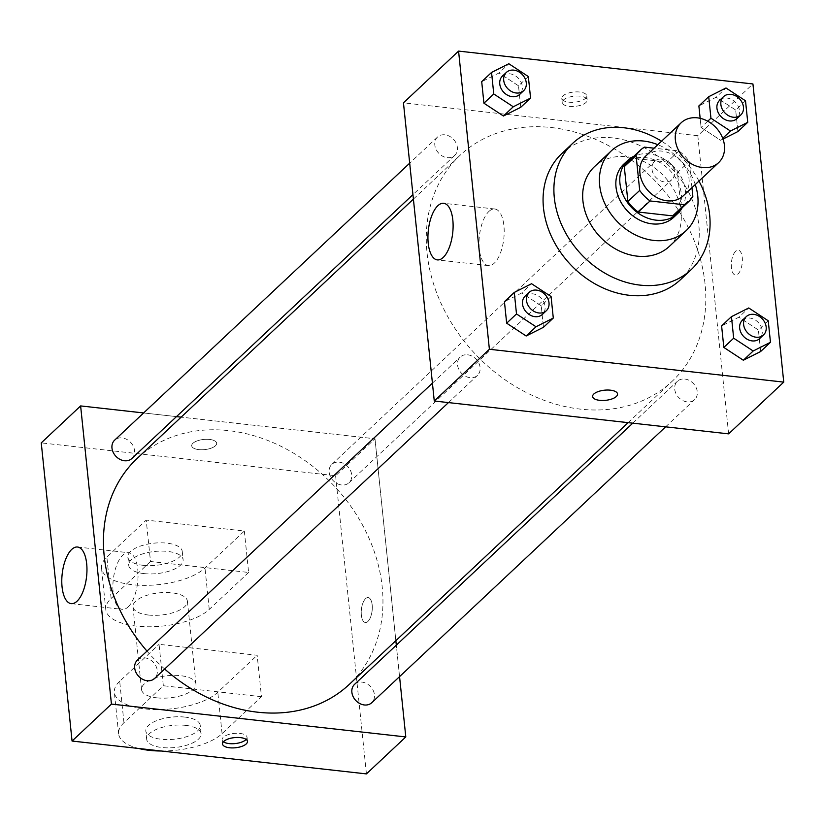 <?xml version="1.0" encoding="UTF-8"?>
<svg xmlns="http://www.w3.org/2000/svg" width="825" height="825" viewBox="0 0 825 825"><rect width="100%" height="100%" fill="white"/><g stroke="black" fill="none" stroke-linecap="round" stroke-linejoin="round"><path stroke-width="0.62" stroke-dasharray="4.12 3.09" d="M645.758 156.018A27.349 22.027 -133.2 0 1 661.908 151.109A27.349 22.027 -133.2 0 1 686.317 169.311A27.349 22.027 -133.2 0 1 683.193 195.896M691.948 187.667L689.246 161.494A35.3 28.432 -133.2 0 0 678.903 150.954L654.091 148.191M692.845 196.35L681.038 207.446L677.428 172.58L689.246 161.494M678.903 150.954L667.085 162.051L632.672 158.204L644.48 147.118M667.085 162.051A35.3 28.432 -133.2 0 1 677.428 172.58M681.038 207.446A35.3 28.432 -133.2 0 1 676.82 212.778M628.506 161.308A35.3 28.432 -133.2 0 1 632.672 158.204M682.192 207.735A36.465 29.37 46.8 0 0 685.369 190.699A36.465 29.37 46.8 0 0 633.878 156.265M623.772 164.154A36.465 29.37 -133.2 0 1 645.305 157.606A36.465 29.37 -133.2 0 1 681.429 194.391A36.465 29.37 -133.2 0 1 673.674 217.326M695.258 184.563A54.697 44.065 46.8 0 0 657.824 144.684M669.426 246.324A54.697 44.065 46.8 0 0 681.048 211.922A54.697 44.065 46.8 0 0 646.687 162.979A54.697 44.065 46.8 0 0 594.557 166.578M698.971 181.077A86.594 69.764 46.8 0 0 661.537 141.199M561.897 153.481A86.594 69.764 -133.2 0 1 613.037 137.93A86.594 69.764 -133.2 0 1 698.847 225.287A86.594 69.764 -133.2 0 1 680.429 279.747M768.24 320.781L758.402 330.021L760.629 351.532L758.402 330.021L738.891 317.202L721.607 325.906L738.891 317.202L748.739 307.962M551.069 296.536L541.231 305.776L543.458 327.298L541.231 305.776L521.72 292.968L504.436 301.672L521.72 292.968L531.568 283.728M707.737 121.213L701.095 127.452L700.157 118.315L701.095 127.452L720.607 140.26L722.989 139.064L720.607 140.26L722.71 138.291M745.511 100.794L735.673 110.034L737.89 131.557L735.673 110.034L716.162 97.226L698.878 105.93L716.162 97.226L726 87.986M528.34 76.56L518.502 85.8L520.719 107.312L518.502 85.8L498.991 72.982L481.707 81.685L498.991 72.982L508.829 63.742M728.63 433.868L697.816 135.702L752.936 83.954M735.673 251.223A12.53 5.393 -83.6 0 0 731.311 264.907A12.53 5.393 -83.6 0 0 735.457 275.065A12.53 5.393 -83.6 0 0 742.211 263.206A12.53 5.393 -83.6 0 0 738.241 250.15A12.53 5.393 -83.6 0 0 735.673 251.223M551.492 127.555A154.966 124.843 -133.2 0 1 689.824 230.722A154.966 124.843 -133.2 0 1 672.107 381.336A154.966 124.843 -133.2 0 1 475.025 353.801A154.966 124.843 -133.2 0 1 459.979 155.378A154.966 124.843 -133.2 0 1 551.492 127.555M697.816 135.702L403.456 102.847M467.641 354.791A12.581 10.137 -133.2 0 1 478.871 363.175A12.581 10.137 -133.2 0 1 477.438 375.396A12.581 10.137 -133.2 0 1 461.433 373.158A12.581 10.137 -133.2 0 1 460.216 357.05A12.581 10.137 -133.2 0 1 467.641 354.791M684.812 379.036A12.581 10.137 -133.2 0 1 696.042 387.41A12.581 10.137 -133.2 0 1 694.609 399.64A12.581 10.137 -133.2 0 1 678.604 397.403A12.581 10.137 -133.2 0 1 677.387 381.294A12.581 10.137 -133.2 0 1 684.812 379.036M662.083 159.06A12.581 10.137 -133.2 0 1 673.313 167.434A12.581 10.137 -133.2 0 1 671.87 179.654A12.581 10.137 -133.2 0 1 655.875 177.427A12.581 10.137 -133.2 0 1 654.658 161.318A12.581 10.137 -133.2 0 1 662.083 159.06M447.274 157.678A12.581 10.137 46.8 0 0 454.699 155.42A12.581 10.137 46.8 0 0 453.482 139.312A12.581 10.137 46.8 0 0 437.487 137.074A12.581 10.137 46.8 0 0 436.043 149.304A12.581 10.137 46.8 0 0 447.274 157.678M568.848 102.176A12.53 5.105 174.1 0 0 586.73 95.813A12.53 5.105 174.1 0 0 573.736 92.029A12.53 5.105 174.1 0 0 561.794 98.381A12.53 5.105 174.1 0 0 568.848 102.176M569.281 106.353A12.53 5.105 174.1 0 0 587.163 99.98A12.53 5.105 174.1 0 0 574.169 96.195A12.53 5.105 174.1 0 0 562.227 102.558A12.53 5.105 174.1 0 0 569.281 106.353M592.608 396.547L592.608 396.547A12.53 5.105 -5.9 0 1 610.49 390.173A12.53 5.105 -5.9 0 1 617.543 393.968L617.543 393.968M488.936 211.417A28.483 12.262 96.4 0 1 494.763 208.993A28.483 12.262 96.4 0 1 503.797 238.662A28.483 12.262 96.4 0 1 488.452 265.609A28.483 12.262 96.4 0 1 479.016 242.54A28.483 12.262 96.4 0 1 488.936 211.417M735.663 251.223A12.53 5.393 -83.6 0 0 731.301 264.907A12.53 5.393 -83.6 0 0 735.446 275.065A12.53 5.393 -83.6 0 0 742.201 263.206A12.53 5.393 -83.6 0 0 738.231 250.15A12.53 5.393 -83.6 0 0 735.663 251.223M137.146 458.452A154.966 124.843 -133.2 0 1 228.659 430.629A154.966 124.843 -133.2 0 1 366.981 533.796A154.966 124.843 -133.2 0 1 349.264 684.41M164.67 669.013A154.966 124.843 -133.2 0 1 146.984 651.111M131.866 458.494A12.581 10.137 46.8 0 0 130.639 442.386A12.581 10.137 46.8 0 0 114.644 440.148M354.554 684.368A12.581 10.137 -133.2 0 1 361.979 682.11A12.581 10.137 -133.2 0 1 373.209 690.484A12.581 10.137 -133.2 0 1 371.766 702.714M339.24 462.134A12.581 10.137 -133.2 0 1 350.47 470.508A12.581 10.137 -133.2 0 1 349.037 482.728A12.581 10.137 -133.2 0 1 333.042 480.49A12.581 10.137 -133.2 0 1 331.815 464.392A12.581 10.137 -133.2 0 1 339.24 462.134M137.373 660.124A12.581 10.137 -133.2 0 1 144.808 657.865A12.581 10.137 -133.2 0 1 156.038 666.239A12.581 10.137 -133.2 0 1 154.595 678.47M399.558 676.624L396.309 645.16L399.558 676.624M374.983 438.776L395.845 640.685L374.983 438.776L181.149 417.141L374.983 438.776L335.61 475.736L41.25 442.881M176.468 416.615L143.612 412.954L176.468 416.615M502.446 76.086A12.581 10.137 -133.2 0 1 509.871 73.827A12.581 10.137 -133.2 0 1 521.101 82.211A12.581 10.137 -133.2 0 1 519.668 94.432M518.502 85.8L498.991 72.982M525.174 296.072A12.581 10.137 -133.2 0 1 532.61 293.813A12.581 10.137 -133.2 0 1 543.84 302.187A12.581 10.137 -133.2 0 1 542.396 314.407M541.231 305.776L521.72 292.968M719.617 100.33A12.581 10.137 -133.2 0 1 727.042 98.072A12.581 10.137 -133.2 0 1 738.272 106.446A12.581 10.137 -133.2 0 1 736.838 118.676M735.673 110.034L716.162 97.226M701.095 127.452L720.607 140.26M742.345 320.306A12.581 10.137 -133.2 0 1 749.781 318.048A12.581 10.137 -133.2 0 1 761.011 326.422A12.581 10.137 -133.2 0 1 759.567 338.652M758.402 330.021L738.891 317.202M215.418 445.789A12.53 5.105 -5.9 0 1 201.661 449.759A12.53 5.105 -5.9 0 1 191.709 445.82A12.53 5.105 -5.9 0 1 203.651 439.457A12.53 5.105 -5.9 0 1 216.645 443.242A12.53 5.105 -5.9 0 1 215.418 445.789M215.418 445.778A12.53 5.105 174.1 0 0 216.645 443.231A12.53 5.105 174.1 0 0 203.651 439.447A12.53 5.105 174.1 0 0 191.709 445.809A12.53 5.105 174.1 0 0 201.661 449.759A12.53 5.105 174.1 0 0 215.418 445.778M128.133 606.911A28.483 12.262 -83.6 0 0 138.053 575.798A28.483 12.262 -83.6 0 0 128.618 552.719A28.483 12.262 -83.6 0 0 113.273 579.666A28.483 12.262 -83.6 0 0 122.296 609.345A28.483 12.262 -83.6 0 0 128.133 606.911M246.139 739.427A12.53 5.105 174.1 0 0 247.026 737.22A12.53 5.105 174.1 0 0 237.074 733.281A12.53 5.105 174.1 0 0 223.317 737.261A12.53 5.105 174.1 0 0 222.09 739.798A12.53 5.105 174.1 0 0 223.41 741.778M361.35 615.11A12.53 5.393 -83.6 0 0 365.372 622.493A12.53 5.393 -83.6 0 0 372.127 610.634A12.53 5.393 -83.6 0 0 368.156 597.578A12.53 5.393 -83.6 0 0 361.35 615.11A12.53 5.393 96.4 0 1 368.146 597.578A12.53 5.393 96.4 0 1 372.116 610.634A12.53 5.393 96.4 0 1 365.372 622.483A12.53 5.393 96.4 0 1 361.34 615.11M366.424 773.902L335.61 475.736M244.334 531.042L248.614 572.457L150.501 561.505L146.221 520.09L106.848 557.05A54.697 22.254 174.1 0 0 101.506 568.147A54.697 22.254 174.1 0 0 144.911 585.368A54.697 22.254 174.1 0 0 204.971 568.002L244.334 531.042L146.221 520.09M161.391 751.018A54.697 22.254 174.1 0 0 222.08 733.652L261.453 696.692L257.173 655.277L159.06 644.325L163.34 685.74L123.967 722.7A54.697 22.254 174.1 0 0 118.625 733.796A54.697 22.254 174.1 0 0 138.693 748.481M261.453 696.692L163.34 685.74M148.376 615.027A27.349 11.127 174.1 0 0 187.388 601.126A27.349 11.127 174.1 0 0 159.039 592.866A27.349 11.127 174.1 0 0 132.98 606.746A27.349 11.127 174.1 0 0 148.376 615.027M248.614 572.457L209.251 609.417A54.697 22.254 -5.9 0 1 149.191 626.783A54.697 22.254 -5.9 0 1 105.786 609.562A54.697 22.254 -5.9 0 1 111.128 598.465L106.848 557.05M150.501 561.505L111.128 598.465M156.936 697.847A27.349 11.127 174.1 0 0 195.948 683.946A27.349 11.127 174.1 0 0 167.599 675.696A27.349 11.127 174.1 0 0 141.539 689.576A27.349 11.127 174.1 0 0 156.936 697.847M123.967 722.7L119.687 681.285L159.06 644.325M119.687 681.285A54.697 22.254 174.1 0 0 114.345 692.381A54.697 22.254 174.1 0 0 157.75 709.603A54.697 22.254 174.1 0 0 217.8 692.237L257.173 655.277M144.097 573.612A27.349 11.127 174.1 0 0 183.109 559.711A27.349 11.127 174.1 0 0 154.76 551.451A27.349 11.127 174.1 0 0 128.7 565.331A27.349 11.127 174.1 0 0 144.097 573.612M143.241 565.331A27.349 11.127 174.1 0 0 182.253 551.43A27.349 11.127 174.1 0 0 153.904 543.17A27.349 11.127 174.1 0 0 127.844 557.05A27.349 11.127 174.1 0 0 143.241 565.331M184.831 717.08A27.349 11.127 174.1 0 0 145.819 730.981A27.349 11.127 174.1 0 0 174.168 739.241A27.349 11.127 174.1 0 0 200.227 725.361A27.349 11.127 174.1 0 0 184.831 717.08M185.687 725.371A27.349 11.127 -5.9 0 1 201.083 733.642A27.349 11.127 -5.9 0 1 175.024 747.522A27.349 11.127 -5.9 0 1 146.675 739.262A27.349 11.127 -5.9 0 1 185.687 725.371M209.251 609.417L204.971 568.002M222.08 733.652L217.8 692.237M587.163 99.98L586.73 95.813M562.227 102.558L561.794 98.381M494.763 208.993L443.675 203.29M488.452 265.609L437.363 259.906M628.103 422.647L672.107 381.336M413.407 199.103L459.979 155.378M437.487 137.074L409.695 163.164M454.699 155.42L412.943 194.618M665.631 426.834L694.609 399.64M632.785 423.163L677.387 381.294M349.037 482.728L671.87 179.654M331.815 464.392L654.658 161.318M448.46 402.59L477.438 375.396M432.424 383.14L460.216 357.05M71.218 603.642L122.296 609.345M77.529 547.016L128.618 552.719M247.459 741.397L247.026 737.22M222.523 743.975L222.09 739.798M132.98 606.746L141.539 689.576M187.388 601.126L195.948 683.946M127.844 557.05L128.7 565.331M182.253 551.43L183.109 559.711M201.083 733.642L200.227 725.361M146.675 739.262L145.819 730.981M105.786 609.562L101.506 568.147M118.625 733.796L114.345 692.381"/><path stroke-width="1.24" d="M697.342 117.841A27.349 22.027 -133.2 0 1 721.751 136.053A27.349 22.027 -133.2 0 1 718.627 162.628A27.349 22.027 -133.2 0 1 683.842 157.771A27.349 22.027 -133.2 0 1 681.192 122.75A27.349 22.027 -133.2 0 1 697.342 117.841M718.627 162.628L683.193 195.896A27.349 22.027 -133.2 0 1 648.409 191.039A27.349 22.027 -133.2 0 1 645.758 156.018L681.192 122.75M688.627 201.692L676.82 212.778A35.3 28.432 -133.2 0 1 672.653 215.882L638.23 212.035A35.3 28.432 -133.2 0 1 627.887 201.506L624.288 166.65L636.096 155.554L639.695 190.42A35.3 28.432 -133.2 0 0 650.048 200.949L684.461 204.796A35.3 28.432 -133.2 0 0 688.627 201.692A35.3 28.432 -133.2 0 0 692.845 196.35L691.948 187.667M654.091 148.191L644.48 147.118A35.3 28.432 -133.2 0 0 640.313 150.222A35.3 28.432 -133.2 0 0 636.096 155.554M624.288 166.65A35.3 28.432 -133.2 0 1 628.506 161.308L640.313 150.222M633.878 156.265A36.465 29.37 46.8 0 0 627.701 160.463A36.465 29.37 46.8 0 0 631.249 207.147A36.465 29.37 46.8 0 0 677.614 213.623A36.465 29.37 46.8 0 0 682.192 207.735M677.614 213.623L673.674 217.326A36.465 29.37 -133.2 0 1 627.309 210.849A36.465 29.37 -133.2 0 1 623.772 164.154L627.701 160.463M627.887 201.506L639.695 190.42M672.653 215.882L684.461 204.796M638.23 212.035L650.048 200.949M657.824 144.684A54.697 44.065 46.8 0 0 611.294 150.862A54.697 44.065 46.8 0 0 616.595 220.894A54.697 44.065 46.8 0 0 686.153 230.618A54.697 44.065 46.8 0 0 697.785 196.216A54.697 44.065 46.8 0 0 695.258 184.563M611.294 150.862L594.557 166.578A54.697 44.065 46.8 0 0 599.868 236.61A54.697 44.065 46.8 0 0 669.426 246.324L686.153 230.618M661.537 141.199A86.594 69.764 46.8 0 0 572.725 143.313A86.594 69.764 46.8 0 0 581.13 254.193A86.594 69.764 46.8 0 0 691.257 269.579A86.594 69.764 46.8 0 0 709.665 215.119A86.594 69.764 46.8 0 0 698.971 181.077M691.257 269.579L680.429 279.747A86.594 69.764 -133.2 0 1 570.302 264.361A86.594 69.764 -133.2 0 1 561.897 153.481L572.725 143.313M731.445 316.666L721.607 325.906L723.834 347.428L743.335 360.236L760.629 351.532L770.467 342.293L768.24 320.781L748.739 307.962L731.445 316.666L733.673 338.188L753.184 350.996L770.467 342.293M514.274 292.432L504.436 301.672L506.663 323.183L526.164 336.002L543.458 327.298L553.297 318.058L551.069 296.536L531.568 283.728L514.274 292.432L516.502 313.943L536.013 326.762L553.297 318.058M489.39 349.264L783.75 382.119L752.936 83.954L458.576 51.098L489.39 349.264L434.27 401.012L728.63 433.868L783.75 382.119M737.89 131.557L722.989 139.064L737.89 131.557L747.739 122.317L745.511 100.794L726 87.986L708.716 96.69L710.944 118.212L730.455 131.02L747.739 122.317M698.878 105.93L700.157 118.315L698.878 105.93L708.716 96.69M491.545 72.445L481.707 81.685L483.924 103.207L503.436 116.016L520.719 107.312L530.568 98.072L528.34 76.56L508.829 63.742L491.545 72.445L493.773 93.968L513.274 106.776L530.568 98.072M458.576 51.098L403.456 102.847L434.27 401.012M437.848 205.714A28.483 12.262 96.4 0 1 443.675 203.29A28.483 12.262 96.4 0 1 452.708 232.959A28.483 12.262 96.4 0 1 437.363 259.906A28.483 12.262 96.4 0 1 427.927 236.837A28.483 12.262 96.4 0 1 437.848 205.714M610.49 390.184A12.53 5.105 -5.9 0 1 617.543 393.968A12.53 5.105 -5.9 0 1 605.602 400.331A12.53 5.105 -5.9 0 1 592.608 396.547A12.53 5.105 -5.9 0 1 610.49 390.184M617.543 393.968A12.53 5.105 -5.9 0 1 605.602 400.331A12.53 5.105 -5.9 0 1 592.608 396.547M628.103 422.647L349.264 684.41A154.966 124.843 -133.2 0 1 164.67 669.013M146.984 651.111A154.966 124.843 -133.2 0 1 137.146 458.452L413.407 199.103M409.695 163.164L114.644 440.148A12.581 10.137 46.8 0 0 113.211 452.378A12.581 10.137 46.8 0 0 124.431 460.752A12.581 10.137 46.8 0 0 131.866 458.494L412.943 194.618M665.631 426.834L371.766 702.714A12.581 10.137 -133.2 0 1 355.771 700.477A12.581 10.137 -133.2 0 1 354.554 684.368L632.785 423.163M448.46 402.59L154.595 678.47A12.581 10.137 -133.2 0 1 138.6 676.232A12.581 10.137 -133.2 0 1 137.373 660.124L432.424 383.14M405.797 736.942L399.558 676.624L405.797 736.942L111.437 704.086L405.797 736.942L366.424 773.902L72.064 741.046L111.437 704.086L80.623 405.921L111.437 704.086M396.309 645.16L395.845 640.685L396.309 645.16M181.149 417.141L176.468 416.615L181.149 417.141M80.623 405.921L143.612 412.954L80.623 405.921L41.25 442.881L72.064 741.046M523.597 90.74L519.668 94.432A12.581 10.137 -133.2 0 1 503.662 92.194A12.581 10.137 -133.2 0 1 502.446 76.086L506.385 72.394A12.581 10.137 -133.2 0 1 513.81 70.135A12.581 10.137 -133.2 0 1 525.04 78.509A12.581 10.137 -133.2 0 1 523.597 90.74A12.581 10.137 -133.2 0 1 507.602 88.502A12.581 10.137 -133.2 0 1 506.385 72.394M481.707 81.685L483.924 103.207L503.436 116.016L513.274 106.776M503.436 116.016L520.719 107.312M483.924 103.207L493.773 93.968M546.336 310.716L542.396 314.407A12.581 10.137 -133.2 0 1 526.402 312.18A12.581 10.137 -133.2 0 1 525.174 296.072L529.114 292.37A12.581 10.137 -133.2 0 1 536.539 290.111A12.581 10.137 -133.2 0 1 547.769 298.485A12.581 10.137 -133.2 0 1 546.336 310.716A12.581 10.137 -133.2 0 1 530.331 308.478A12.581 10.137 -133.2 0 1 529.114 292.37M504.436 301.672L506.663 323.183L526.164 336.002L536.013 326.762M526.164 336.002L543.458 327.298M506.663 323.183L516.502 313.943M740.778 114.974L736.838 118.676A12.581 10.137 -133.2 0 1 720.833 116.438A12.581 10.137 -133.2 0 1 719.617 100.33L723.556 96.638A12.581 10.137 -133.2 0 1 730.981 94.38A12.581 10.137 -133.2 0 1 742.211 102.754A12.581 10.137 -133.2 0 1 740.778 114.974A12.581 10.137 -133.2 0 1 724.773 112.747A12.581 10.137 -133.2 0 1 723.556 96.638M722.71 138.291L730.455 131.02M707.737 121.213L710.944 118.212M763.507 334.96L759.567 338.652A12.581 10.137 -133.2 0 1 743.572 336.414A12.581 10.137 -133.2 0 1 742.345 320.306L746.285 316.614A12.581 10.137 -133.2 0 1 753.72 314.356A12.581 10.137 -133.2 0 1 764.94 322.73A12.581 10.137 -133.2 0 1 763.507 334.96A12.581 10.137 -133.2 0 1 747.512 332.722A12.581 10.137 -133.2 0 1 746.285 316.614M721.607 325.906L723.834 347.428L743.335 360.236L753.184 350.996M743.335 360.236L760.629 351.532M723.834 347.428L733.673 338.188M77.045 601.208A28.483 12.262 96.4 0 1 71.218 603.642A28.483 12.262 96.4 0 1 62.184 573.973A28.483 12.262 96.4 0 1 77.529 547.016A28.483 12.262 96.4 0 1 86.965 570.096A28.483 12.262 96.4 0 1 77.045 601.208M223.75 741.428A12.53 5.105 -5.9 0 1 237.507 737.457A12.53 5.105 -5.9 0 1 247.459 741.397A12.53 5.105 -5.9 0 1 235.517 747.759A12.53 5.105 -5.9 0 1 222.523 743.975A12.53 5.105 -5.9 0 1 223.75 741.428M223.41 741.778A12.53 5.105 174.1 0 0 235.084 743.583A12.53 5.105 174.1 0 0 246.139 739.427M138.693 748.481A54.697 22.254 174.1 0 0 161.391 751.018"/></g></svg>
